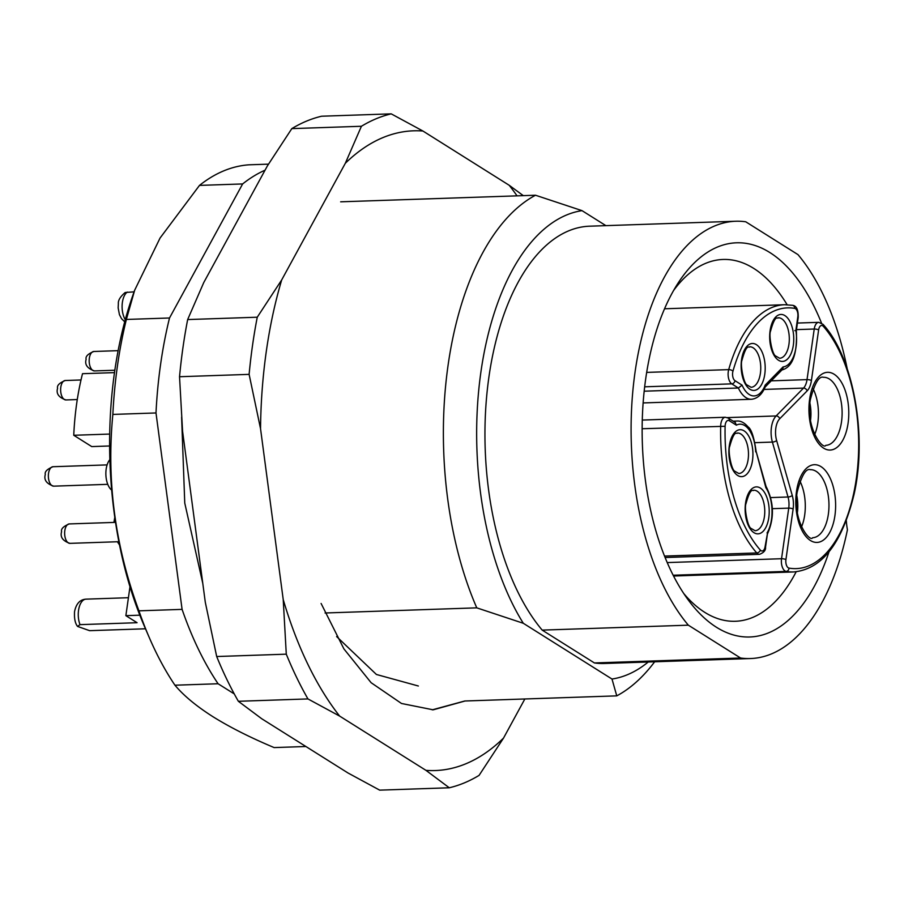 <?xml version="1.0" encoding="UTF-8"?>
<svg xmlns="http://www.w3.org/2000/svg" width="904" height="904" viewBox="0 0 904 904"><rect width="100%" height="100%" fill="white"/><g stroke="black" fill="none" stroke-linecap="round" stroke-linejoin="round"><path stroke-width="1.36" d="M814.64 434.621A34.036 17.402 88.1 0 0 817.837 422.688A34.036 17.402 88.1 0 0 813.091 388.754M810.504 420.507A27.549 14.091 88.1 0 0 809.905 403.116M801.498 526.998A34.036 17.402 88.1 0 0 804.684 515.077A34.036 17.402 88.1 0 0 799.938 481.131M797.351 512.884A27.549 14.091 88.1 0 0 796.763 495.494M643.117 402.935L751.473 399.274A32.25 16.487 -91.9 0 1 738.376 388.008L731.777 383.861A9.718 4.972 -91.9 0 1 728.285 371.601A9.718 4.972 -91.9 0 1 728.703 369.623A3.243 1.469 15.7 0 1 732.952 371.194A6.486 3.311 88.1 0 0 732.669 372.516A6.486 3.311 88.1 0 0 734.997 380.686L742.06 385.127L738.376 388.008L644.168 391.195M664.542 556.073L756.772 552.954A133.69 68.365 -91.9 0 1 720.669 426.078A9.718 4.972 -91.9 0 1 720.838 423.953A9.718 4.972 -91.9 0 1 725.313 417.252L728.24 418.066A3.243 2.633 122.2 0 1 729.302 420.722A6.486 3.311 88.1 0 0 725.223 424.869A6.486 3.311 88.1 0 0 725.11 426.281A130.447 66.704 88.1 0 0 760.343 550.084A6.486 3.311 88.1 0 0 765.112 546.536L767.293 534.298C774.525 518.286 774.095 502.308 766.027 486.375L756.128 451.469C754.049 437.265 751.382 429.084 748.116 426.925C744.399 422.688 740.704 420.733 737.02 421.038L733.167 421.162M767.044 532.964A29.007 14.837 88.1 0 0 765.891 487.753L766.129 486.623M765.891 487.753L756.128 451.469M755.687 451.887A29.007 14.837 88.1 0 0 736.364 425.162L735.246 422.518L728.24 418.066M742.06 385.127A29.007 14.837 88.1 0 0 765.191 385.093L765.304 386.697C762.117 394.393 757.507 398.585 751.473 399.274M765.191 385.093L783.101 366.9L783.135 367.668L782.435 369.453L765.179 386.991M783.101 366.9A29.007 14.837 88.1 0 0 795.87 330.446L794.808 330.649M781.056 370.165C792.322 367.871 797.43 354.65 796.356 330.514L798.221 317.417A3.243 0.915 -171.9 0 0 797.803 316.863A6.486 3.311 88.1 0 0 794.74 308.4A130.447 66.704 88.1 0 0 732.952 371.194M124.707 321.79L121.565 318.728L119.441 314.671L118.153 307.868L118.367 303.755C118.006 300.422 120.277 296.67 125.181 292.5L134.075 291.845M77.575 626.427C75.156 623.455 74.151 618.539 74.546 611.68C76.128 603.725 79.959 599.544 86.016 599.149A16.204 8.283 88.1 0 0 78.558 610.302A16.204 8.283 88.1 0 0 80.004 624.641L77.575 626.427L89.62 630.676L145.476 628.788M109.689 434.067L73.755 435.276L91.733 446.587L109.621 445.977M73.755 435.276A179.873 91.982 -91.9 0 1 82.513 373.691L114.48 372.617M139.826 615.183L125.871 615.658L129.984 586.741M125.871 615.658L137.069 622.709L80.004 624.641M828.979 551.892A197.219 100.852 -91.9 0 1 716.476 627.274A197.219 100.852 -91.9 0 1 688.532 600.335A197.219 100.852 -91.9 0 1 677.808 283.517A197.219 100.852 -91.9 0 1 769.812 252.521A197.219 100.852 -91.9 0 1 821.499 323.067M787.124 304.727A181.015 92.558 88.1 0 0 753.71 268.386A181.015 92.558 88.1 0 0 723.11 259.459A181.015 92.558 88.1 0 0 673.548 290.568M683.808 593.589A181.015 92.558 88.1 0 0 704.758 612.347A181.015 92.558 88.1 0 0 735.359 621.274A181.015 92.558 88.1 0 0 796.164 571.78M305.88 746.501L274.149 747.585C250.487 737.653 230.124 727.392 213.061 716.782C196.462 706.239 183.749 695.707 174.947 685.209L218.09 683.752A291.698 149.16 -91.9 0 1 182.088 609.375L138.933 610.833A291.698 149.16 88.1 0 0 149.307 637.648A291.698 149.16 88.1 0 0 174.947 685.209M846.325 520.772A40.511 20.713 88.1 0 0 847.432 529.744A218.768 111.87 -91.9 0 1 750.546 658.541A218.768 111.87 -91.9 0 1 740.557 658.01L594.414 662.948A218.768 111.87 -91.9 0 0 604.403 663.479L750.546 658.541M735.743 221.243L589.611 226.192A218.768 111.87 -91.9 0 0 487.719 386.223A218.768 111.87 -91.9 0 0 542.185 630.111L688.328 625.172A218.768 111.87 -91.9 0 1 633.862 381.285A218.768 111.87 -91.9 0 1 735.743 221.243A218.768 111.87 -91.9 0 1 745.743 221.785L797.972 254.612A218.768 111.87 -91.9 0 1 847.195 368.708M688.328 625.172L740.557 658.01M542.185 630.111L594.414 662.948M432.225 709.843L464.746 701.007L616.765 695.865L611.997 679.04L523.292 623.274L476.77 607.85L325.067 612.991M340.65 201.818L535.496 195.23L582.018 210.643L605.883 225.638M654.654 661.784A259.278 132.583 -91.9 0 1 616.765 695.865M268.499 164.144L249.007 164.81A291.698 149.16 88.1 0 0 199.49 185.399L242.634 183.941L169.511 317.993L126.368 319.451A291.698 149.16 88.1 0 0 112.853 414.416L155.996 412.958L182.088 609.375M218.09 683.752L234.26 693.91M242.634 183.941A291.698 149.16 -91.9 0 1 265.041 170.189M155.996 412.958A291.698 149.16 -91.9 0 1 169.511 317.993M149.307 637.648L144.267 625.975A272.251 139.216 -91.9 0 1 133.057 294.727L134.651 290.207M138.933 610.833C115.102 546.332 106.412 480.86 112.853 414.416M126.368 319.451L134.673 290.207L160.064 238.034L199.49 185.399M611.997 679.04A234.972 120.153 88.1 0 0 648.236 661.999M582.018 210.643A234.972 120.153 88.1 0 0 480.928 371.86A234.972 120.153 88.1 0 0 523.292 623.274M476.77 607.85A259.278 132.583 -91.9 0 1 535.496 195.23M517.043 195.852A320.05 163.658 -91.9 0 0 509.212 185.286L422.902 131.012A320.05 163.658 -91.9 0 0 345.317 163.285L281.698 279.912A320.05 163.658 -91.9 0 0 260.533 428.677L249.12 374.369L179.534 376.731A339.497 173.602 -91.9 0 1 182.936 347.735A339.497 173.602 -91.9 0 1 187.659 319.564L203.762 282.545L267.381 165.918L291.822 128.617L361.419 126.266A339.497 173.602 -91.9 0 1 391.217 113.859L321.632 116.22A339.497 173.602 -91.9 0 0 291.822 128.617M336.627 636.563L376.414 674.474L418.349 686M339.633 716.081L307.948 698.928L238.362 701.289L261.685 718.714L348.006 772.988L379.68 790.141L449.277 787.779L425.942 770.344L339.633 716.081A320.05 163.658 -91.9 0 1 283.223 599.578L260.533 428.677M179.534 376.731L182.585 431.321L205.287 602.211L216.689 656.53L286.285 654.168L283.223 599.578M524.851 698.973L503.528 738.082A320.05 163.658 -91.9 0 1 425.942 770.344M465.051 700.995L433.197 709.821L401.5 703.481L371.115 682.701L343.893 648.869L321.101 603.465M503.528 738.082L479.075 775.383A339.497 173.602 -91.9 0 1 449.277 787.779M391.217 113.859L422.902 131.012M509.212 185.286L523.292 195.637M249.12 374.369A339.497 173.602 -91.9 0 1 257.256 317.214L187.659 319.564M257.256 317.214L281.698 279.912M345.317 163.285L361.419 126.266M238.362 701.289A339.497 173.602 -91.9 0 1 216.689 656.53M307.948 698.928A339.497 173.602 -91.9 0 1 286.285 654.168M111.667 490.104A17.018 8.701 -91.9 0 1 105.915 475.515A17.018 8.701 -91.9 0 1 109.859 459.627M834.923 515.642A38.895 19.888 -91.9 0 1 810.447 540.513A38.895 19.888 -91.9 0 1 796.492 491.482A38.895 19.888 -91.9 0 1 820.968 466.611A38.895 19.888 -91.9 0 1 834.923 515.642M812.685 537.711A34.036 17.402 88.1 0 0 828.346 514.274A34.036 17.402 88.1 0 0 810.379 469.684C805.871 468.159 801.464 475.696 797.136 492.307C792.412 520.659 809.961 542.716 812.685 537.711M848.076 423.264A38.895 19.888 -91.9 0 1 823.6 448.135A38.895 19.888 -91.9 0 1 809.645 399.105A38.895 19.888 -91.9 0 1 834.121 374.233A38.895 19.888 -91.9 0 1 848.076 423.264M825.838 445.333A34.036 17.402 88.1 0 0 841.5 421.897A34.036 17.402 88.1 0 0 823.533 377.307C819.024 375.781 814.606 383.319 810.278 399.93C805.554 428.281 823.103 450.339 825.838 445.333M770.716 497.584L788.028 496.997L772.4 442.079A19.447 9.944 -91.9 0 1 771.44 427.253A19.447 9.944 -91.9 0 1 776.118 415.953L803.52 388.098L764.072 389.432M779.723 418.755A16.204 8.283 88.1 0 0 775.824 428.168A16.204 8.283 88.1 0 0 776.626 440.519L792.254 495.437A17.82 9.119 -91.9 0 1 793.124 509.031L785.926 559.621A6.486 3.311 88.1 0 0 788.989 568.096A130.447 66.704 88.1 0 0 856.303 478.758A130.447 66.704 88.1 0 0 823.386 326.401A6.486 3.311 88.1 0 0 818.617 329.949L811.419 380.539A17.82 9.119 -91.9 0 1 807.125 390.89L779.723 418.755A3.243 2.509 -135.5 0 0 776.118 415.953L727.336 417.603M752.501 460.464A23.493 12.012 -91.9 0 1 737.72 475.493A23.493 12.012 -91.9 0 1 729.291 445.875A23.493 12.012 -91.9 0 1 744.071 430.846A23.493 12.012 -91.9 0 1 752.501 460.464M738.794 473.504A20.261 10.362 88.1 0 0 748.116 459.56A20.261 10.362 88.1 0 0 737.427 433.016C736.839 434.654 734.703 428.36 729.709 446.418C727.765 450.531 731.404 470.08 734.839 471.244L738.794 473.504M768.784 517.664A23.493 12.012 -91.9 0 1 754.004 532.693A23.493 12.012 -91.9 0 1 745.563 503.076A23.493 12.012 -91.9 0 1 760.354 488.047A23.493 12.012 -91.9 0 1 768.784 517.664M755.077 530.716A20.261 10.362 88.1 0 0 764.4 516.76A20.261 10.362 88.1 0 0 753.71 490.217C753.122 491.855 750.987 485.561 745.992 503.63C744.037 507.732 747.687 527.281 751.122 528.444L755.077 530.716M764.773 374.245A23.493 12.012 -91.9 0 1 749.992 389.274A23.493 12.012 -91.9 0 1 741.562 359.645A23.493 12.012 -91.9 0 1 756.343 344.627A23.493 12.012 -91.9 0 1 764.773 374.245M751.066 387.285A20.261 10.362 88.1 0 0 760.388 373.329A20.261 10.362 88.1 0 0 749.698 346.797C749.111 348.424 746.975 342.141 741.981 360.199C740.026 364.312 743.676 383.861 747.111 385.014L751.066 387.285M793.328 345.226A23.493 12.012 -91.9 0 1 778.536 360.255A23.493 12.012 -91.9 0 1 770.106 330.638A23.493 12.012 -91.9 0 1 784.898 315.609A23.493 12.012 -91.9 0 1 793.328 345.226M779.621 358.266A20.261 10.362 88.1 0 0 788.943 344.311A20.261 10.362 88.1 0 0 778.254 317.779C777.666 319.406 775.53 313.123 770.536 331.18C768.581 335.294 772.231 354.843 775.666 355.995L779.621 358.266M646.665 372.403L728.703 369.623A133.69 68.365 -91.9 0 1 784.559 304.727L664.53 308.784M673.57 576.017L793.599 571.949A133.69 68.365 -91.9 0 1 786.13 571.407L673.175 575.238M725.11 426.281L642.145 428.733M771.236 380.844L807.023 379.623L814.233 329.033L796.481 329.632M776.626 440.519A3.243 1.22 164.1 0 1 772.4 442.079L754.976 442.677M667.242 562.582L781.542 558.717L788.74 508.127L772.4 508.669M734.997 380.686A3.243 2.633 -57.8 0 1 731.777 383.861L644.654 386.81M793.124 509.031A3.243 0.915 -171.9 0 0 788.74 508.127A14.588 7.458 88.1 0 0 788.028 496.997A3.243 1.22 164.1 0 0 792.254 495.437M807.125 390.89A3.243 2.509 44.5 0 0 803.52 388.098A14.588 7.458 88.1 0 0 807.023 379.623A3.243 0.915 8.1 0 1 811.419 380.539M734.003 421.693A32.25 16.487 -91.9 0 1 737.02 421.038M736.364 425.162L729.302 420.722M795.87 330.446L797.803 316.863M818.617 329.949A3.243 0.915 8.1 0 0 814.233 329.033A9.718 4.972 -91.9 0 1 818.708 322.344L797.418 323.056M665.129 557.531L759.45 554.333A9.718 4.972 -91.9 0 1 756.772 552.954A3.243 2.362 -41.3 0 0 760.343 550.084M788.989 568.096A3.243 2.768 -79.8 0 1 786.13 571.407A9.718 4.972 -91.9 0 1 781.542 558.717A3.243 0.915 -171.9 0 1 785.926 559.621M767.406 533.993L765.541 547.089A3.243 0.915 -171.9 0 0 765.112 546.536M792.028 305.269A3.243 2.768 100.2 0 1 794.74 308.4M818.708 322.344L823.035 324.355A3.243 2.362 138.7 0 1 823.386 326.401M127.34 292.071A16.204 8.283 88.1 0 0 122.39 302.377A16.204 8.283 88.1 0 0 125.272 319.666M69.947 543.361C62.771 540.942 59.992 537.066 61.596 531.721C60.828 528.942 63.382 526.331 69.292 523.924A9.718 4.972 88.1 0 0 64.817 530.625A9.718 4.972 88.1 0 0 68.297 542.886A9.718 4.972 88.1 0 0 69.947 543.361L118.887 541.699M53.664 486.16C46.499 483.742 43.708 479.854 45.313 474.521C44.545 471.73 47.11 469.131 53.008 466.724A9.718 4.972 88.1 0 0 48.533 473.425A9.718 4.972 88.1 0 0 52.025 485.674A9.718 4.972 88.1 0 0 53.664 486.16L107.768 484.329M65.935 399.941C58.76 397.511 55.98 393.635 57.585 388.302C56.816 385.511 59.381 382.912 65.28 380.505A9.718 4.972 88.1 0 0 60.805 387.194A9.718 4.972 88.1 0 0 64.297 399.455A9.718 4.972 88.1 0 0 65.935 399.941L77.281 399.557M94.491 370.922C87.315 368.504 84.535 364.617 86.14 359.283C85.36 356.492 87.925 353.893 93.824 351.486A9.718 4.972 88.1 0 0 89.349 358.187A9.718 4.972 88.1 0 0 92.841 370.437A9.718 4.972 88.1 0 0 94.491 370.922L114.819 370.233M642.269 420.066L725.313 417.252M765.541 547.089C765.88 550.265 763.857 552.683 759.45 554.333M798.221 317.417C798.39 309.789 796.492 305.744 792.525 305.303L784.559 304.727M823.035 324.355C853.263 357.046 867.58 434.993 854.099 494.16C842.065 543.417 821.905 569.351 793.599 571.949M86.016 599.149L128.424 597.713M202.801 583.487L184.755 503.042L181.614 417.151M119.531 544.976L117.407 541.756M113.915 522.41L114.797 517.303M69.292 523.924L115.542 522.365M53.008 466.724L107.113 464.893M65.28 380.505L81.01 379.974M93.824 351.486L118.119 350.662"/></g></svg>
